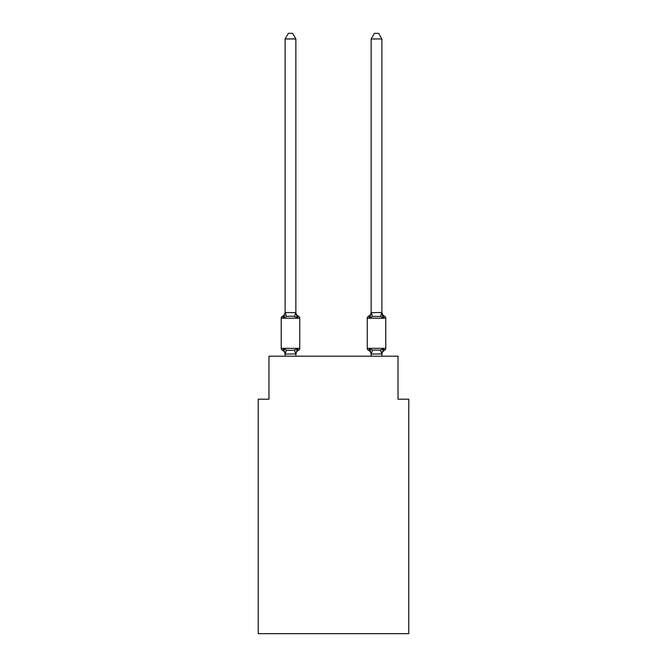 <?xml version="1.0" encoding="UTF-8"?>
<svg xmlns="http://www.w3.org/2000/svg" width="667" height="667" viewBox="0 0 667 667"><rect width="100%" height="100%" fill="white"/><g stroke="black" fill="none" stroke-linecap="round" stroke-linejoin="round"><path stroke-width="1" d="M408.779 633.65L408.779 399.208L398.024 399.208L398.024 356.195L268.976 356.195L268.976 399.208L258.221 399.208L258.221 633.65L408.779 633.65M381.891 356.195L381.891 353.894L381.891 354.527L381.891 353.894L371.144 354.085L369.793 348.758L368.476 350.275A2.151 2.151 0 0 1 367.267 348.341A2.151 2.151 0 0 0 368.476 350.275L369.793 348.758L368.476 350.275L369.793 348.758L368.476 350.275L369.793 348.758L368.476 350.275L369.793 348.758L368.476 350.275L369.793 348.758L368.476 350.275L369.793 348.758L368.476 350.275L369.793 348.758L368.476 350.275L369.793 348.758L368.476 350.275L369.793 348.758L368.476 350.275L369.793 348.758L368.476 350.275L369.793 348.758L368.476 350.275L369.793 348.758L368.476 350.275L369.793 348.758L368.476 350.275L369.793 348.758L368.476 350.275L369.793 348.758L368.476 350.275L369.793 348.758L368.476 350.275L369.793 348.758L368.476 350.275L369.793 348.758L368.476 350.275L369.793 348.758L368.476 350.275L369.793 348.758L372.486 350.142L380.549 350.142L383.242 348.758L384.559 350.275A2.151 2.151 0 0 0 385.768 348.341A2.151 2.151 0 0 1 384.559 350.275L383.942 349.983L384.559 350.275A2.151 2.151 0 0 0 385.768 348.341A2.151 2.151 0 0 1 384.559 350.275A2.151 2.151 0 0 0 385.768 348.341A2.151 2.151 0 0 1 384.559 350.275L383.942 349.983L384.559 350.275A2.151 2.151 0 0 0 385.768 348.341A2.151 2.151 0 0 1 384.559 350.275A2.151 2.151 0 0 0 385.768 348.341A2.151 2.151 0 0 1 384.559 350.275L383.942 349.983L384.559 350.275A2.151 2.151 0 0 0 385.768 348.341A2.151 2.151 0 0 1 384.559 350.275A2.151 2.151 0 0 0 385.768 348.341A2.151 2.151 0 0 1 384.559 350.275L383.942 349.983L384.559 350.275A2.151 2.151 0 0 0 385.768 348.341A2.151 2.151 0 0 1 384.559 350.275A2.151 2.151 0 0 0 385.768 348.341A2.151 2.151 0 0 1 384.559 350.275L383.942 349.983L384.559 350.275A2.151 2.151 0 0 0 385.768 348.341A2.151 2.151 0 0 1 384.559 350.275A2.151 2.151 0 0 0 385.768 348.341A2.151 2.151 0 0 1 384.559 350.275L383.942 349.983L384.559 350.275A2.151 2.151 0 0 0 385.768 348.341A2.151 2.151 0 0 1 384.559 350.275A2.151 2.151 0 0 0 385.768 348.341A2.151 2.151 0 0 1 384.559 350.275L383.942 349.983L384.559 350.275A2.151 2.151 0 0 0 385.768 348.341A2.151 2.151 0 0 1 384.559 350.275A2.151 2.151 0 0 0 385.768 348.341A2.151 2.151 0 0 1 384.559 350.275L383.942 349.983L384.559 350.275A2.151 2.151 0 0 0 385.768 348.341A2.151 2.151 0 0 1 384.559 350.275A2.151 2.151 0 0 0 385.768 348.341A2.151 2.151 0 0 1 384.559 350.275L383.942 349.983L384.559 350.275A2.151 2.151 0 0 0 385.768 348.341A2.151 2.151 0 0 1 384.559 350.275A2.151 2.151 0 0 0 385.768 348.341A2.151 2.151 0 0 1 384.559 350.275L383.942 349.983M371.144 312.673L381.891 312.481L381.891 38.944L371.144 38.944L371.144 312.673L369.793 317.809L370.293 316.108L369.793 317.809L370.293 316.108L369.793 317.809L370.293 316.108L369.793 317.809L370.293 316.108L369.793 317.809L370.293 316.108L369.793 317.809L370.293 316.108L369.793 317.809L370.293 316.108L369.793 317.809L370.293 316.108L369.793 317.809L370.293 316.108L369.793 317.809L370.293 316.108L369.793 317.809L372.486 316.425L380.549 316.425L383.242 317.809L382.116 314.29L383.242 317.809L384.559 316.291L383.242 317.809L382.116 314.29L383.242 317.809L384.559 316.291L383.242 317.809L382.116 314.29L383.242 317.809L384.559 316.291L383.242 317.809L382.116 314.29L383.242 317.809L384.559 316.291L383.242 317.809L382.116 314.29L383.242 317.809L384.559 316.291L383.242 317.809L382.116 314.29L383.242 317.809L384.559 316.291L383.242 317.809L382.116 314.29L383.242 317.809L384.559 316.291L383.242 317.809L382.116 314.29L383.242 317.809L384.559 316.291L383.242 317.809L382.116 314.29L383.242 317.809L384.559 316.291L383.242 317.809L384.559 316.291L383.242 317.809L382.116 314.29L383.242 317.809L384.559 316.291A2.151 2.151 0 0 1 385.768 318.226L385.768 348.341A2.151 2.151 0 0 1 384.559 350.275A2.151 2.151 0 0 0 385.768 348.341L367.267 348.341A2.151 2.151 0 0 0 368.476 350.275A2.151 2.151 0 0 1 367.267 348.341A2.151 2.151 0 0 0 368.476 350.275A2.151 2.151 0 0 1 367.267 348.341A2.151 2.151 0 0 0 368.476 350.275A2.151 2.151 0 0 1 367.267 348.341A2.151 2.151 0 0 0 368.476 350.275A2.151 2.151 0 0 1 367.267 348.341A2.151 2.151 0 0 0 368.476 350.275A2.151 2.151 0 0 1 367.267 348.341A2.151 2.151 0 0 0 368.476 350.275A2.151 2.151 0 0 1 367.267 348.341A2.151 2.151 0 0 0 368.476 350.275A2.151 2.151 0 0 1 367.267 348.341A2.151 2.151 0 0 0 368.476 350.275A2.151 2.151 0 0 1 367.267 348.341A2.151 2.151 0 0 0 368.476 350.275A2.151 2.151 0 0 1 367.267 348.341L367.267 318.226A2.151 2.151 0 0 1 368.476 316.291L369.793 317.809L368.476 316.291A2.151 2.151 0 0 0 367.267 318.226A2.151 2.151 0 0 1 368.476 316.291L369.793 317.809L368.476 316.291A2.151 2.151 0 0 0 367.267 318.226A2.151 2.151 0 0 1 368.476 316.291A2.151 2.151 0 0 0 367.267 318.226A2.151 2.151 0 0 1 368.476 316.291A2.151 2.151 0 0 0 367.267 318.226A2.151 2.151 0 0 1 368.476 316.291A2.151 2.151 0 0 0 367.267 318.226A2.151 2.151 0 0 1 368.476 316.291A2.151 2.151 0 0 0 367.267 318.226A2.151 2.151 0 0 1 368.476 316.291A2.151 2.151 0 0 0 367.267 318.226A2.151 2.151 0 0 1 368.476 316.291A2.151 2.151 0 0 0 367.267 318.226A2.151 2.151 0 0 1 368.476 316.291A2.151 2.151 0 0 0 367.267 318.226A2.151 2.151 0 0 1 368.476 316.291A2.151 2.151 0 0 0 367.267 318.226A2.151 2.151 0 0 1 368.476 316.291A4.736 4.736 0 0 0 371.144 312.039L371.144 312.039M381.891 312.481L381.891 312.039L381.891 312.481M297.907 349.983L297.207 348.758L298.524 350.275A4.736 4.736 0 0 0 295.856 354.527L295.856 353.894L285.193 354.119L283.758 348.758L282.441 350.275A2.151 2.151 0 0 1 281.232 348.341A2.151 2.151 0 0 0 282.441 350.275L283.758 348.758L282.441 350.275A2.151 2.151 0 0 1 281.232 348.341A2.151 2.151 0 0 0 282.441 350.275L283.758 348.758L282.441 350.275A2.151 2.151 0 0 1 281.232 348.341A2.151 2.151 0 0 0 282.441 350.275L283.758 348.758L282.441 350.275A2.151 2.151 0 0 1 281.232 348.341A2.151 2.151 0 0 0 282.441 350.275L283.758 348.758L282.441 350.275A2.151 2.151 0 0 1 281.232 348.341A2.151 2.151 0 0 0 282.441 350.275L283.758 348.758L282.441 350.275A2.151 2.151 0 0 1 281.232 348.341A2.151 2.151 0 0 0 282.441 350.275L283.758 348.758L282.441 350.275A2.151 2.151 0 0 1 281.232 348.341A2.151 2.151 0 0 0 282.441 350.275L283.758 348.758L282.441 350.275A2.151 2.151 0 0 1 281.232 348.341A2.151 2.151 0 0 0 282.441 350.275L283.758 348.758L282.441 350.275A2.151 2.151 0 0 1 281.232 348.341A2.151 2.151 0 0 0 282.441 350.275L283.758 348.758L282.441 350.275A2.151 2.151 0 0 1 281.232 348.341A2.151 2.151 0 0 0 282.441 350.275L283.758 348.758L282.441 350.275A2.151 2.151 0 0 1 281.232 348.341A2.151 2.151 0 0 0 282.441 350.275L283.758 348.758L282.441 350.275A2.151 2.151 0 0 1 281.232 348.341A2.151 2.151 0 0 0 282.441 350.275L283.758 348.758L282.441 350.275A2.151 2.151 0 0 1 281.232 348.341A2.151 2.151 0 0 0 282.441 350.275L283.758 348.758L282.441 350.275A2.151 2.151 0 0 1 281.232 348.341A2.151 2.151 0 0 0 282.441 350.275L283.758 348.758L282.441 350.275A2.151 2.151 0 0 1 281.232 348.341A2.151 2.151 0 0 0 282.441 350.275L283.758 348.758L282.441 350.275A2.151 2.151 0 0 1 281.232 348.341A2.151 2.151 0 0 0 282.441 350.275L283.758 348.758L282.441 350.275A2.151 2.151 0 0 1 281.232 348.341A2.151 2.151 0 0 0 282.441 350.275L283.758 348.758L282.441 350.275A2.151 2.151 0 0 1 281.232 348.341A2.151 2.151 0 0 0 282.441 350.275L283.758 348.758L282.441 350.275A2.151 2.151 0 0 1 281.232 348.341A2.151 2.151 0 0 0 282.441 350.275L283.758 348.758L282.441 350.275A2.151 2.151 0 0 1 281.232 348.341A2.151 2.151 0 0 0 282.441 350.275L283.758 348.758L286.451 350.142L290.487 350.358L294.514 350.142L297.207 348.758L298.524 350.275A2.151 2.151 0 0 0 299.733 348.341A2.151 2.151 0 0 1 298.524 350.275L297.907 349.983L298.524 350.275A2.151 2.151 0 0 0 299.733 348.341A2.151 2.151 0 0 1 298.524 350.275L297.907 349.983L298.524 350.275A2.151 2.151 0 0 0 299.733 348.341A2.151 2.151 0 0 1 298.524 350.275L297.907 349.983L298.524 350.275A2.151 2.151 0 0 0 299.733 348.341A2.151 2.151 0 0 1 298.524 350.275L297.907 349.983L298.524 350.275A2.151 2.151 0 0 0 299.733 348.341A2.151 2.151 0 0 1 298.524 350.275L297.907 349.983L298.524 350.275A2.151 2.151 0 0 0 299.733 348.341A2.151 2.151 0 0 1 298.524 350.275L297.907 349.983L298.524 350.275A2.151 2.151 0 0 0 299.733 348.341A2.151 2.151 0 0 1 298.524 350.275L297.907 349.983L298.524 350.275A2.151 2.151 0 0 0 299.733 348.341A2.151 2.151 0 0 1 298.524 350.275L297.907 349.983L298.524 350.275A2.151 2.151 0 0 0 299.733 348.341A2.151 2.151 0 0 1 298.524 350.275L297.907 349.983L298.524 350.275A2.151 2.151 0 0 0 299.733 348.341L299.733 318.226A2.151 2.151 0 0 0 298.524 316.291L297.207 317.809L298.524 316.291A2.151 2.151 0 0 1 299.733 318.226A2.151 2.151 0 0 0 298.524 316.291A2.151 2.151 0 0 1 299.733 318.226A2.151 2.151 0 0 0 298.524 316.291L297.207 317.809L298.524 316.291A2.151 2.151 0 0 1 299.733 318.226A2.151 2.151 0 0 0 298.524 316.291L297.207 317.809L298.524 316.291A2.151 2.151 0 0 1 299.733 318.226A2.151 2.151 0 0 0 298.524 316.291L297.207 317.809L298.524 316.291A2.151 2.151 0 0 1 299.733 318.226A2.151 2.151 0 0 0 298.524 316.291L297.207 317.809L298.524 316.291A2.151 2.151 0 0 1 299.733 318.226A2.151 2.151 0 0 0 298.524 316.291L297.207 317.809L298.524 316.291A2.151 2.151 0 0 1 299.733 318.226A2.151 2.151 0 0 0 298.524 316.291L297.207 317.809L298.524 316.291A2.151 2.151 0 0 1 299.733 318.226A2.151 2.151 0 0 0 298.524 316.291L297.207 317.809L298.524 316.291A2.151 2.151 0 0 1 299.733 318.226A2.151 2.151 0 0 0 298.524 316.291L297.207 317.809L298.524 316.291A2.151 2.151 0 0 1 299.733 318.226L281.232 318.226A2.151 2.151 0 0 1 282.441 316.291L283.058 316.592M295.856 38.944L285.109 38.944L288.336 33.35L292.63 33.35L295.856 38.944L295.856 312.673L297.207 317.809L294.514 316.425L290.487 316.208L286.451 316.425L283.758 317.809L282.441 316.291A4.736 4.736 0 0 0 285.109 312.039M283.758 317.809L282.441 316.291L283.758 317.809L282.441 316.291L283.758 317.809L282.441 316.291L283.758 317.809L282.441 316.291L283.758 317.809L282.441 316.291L283.758 317.809L282.441 316.291L283.758 317.809L282.441 316.291L283.758 317.809L282.441 316.291L283.758 317.809L282.441 316.291L283.758 317.809L285.109 312.481L295.856 312.673M285.109 353.894L285.109 356.195M297.207 348.758L295.856 354.527M295.856 312.039L295.856 312.039A4.736 4.736 0 0 0 298.524 316.291L297.207 317.809M285.109 312.673L285.109 38.944M371.144 356.195L371.144 353.894M383.242 348.758L384.559 350.275L383.242 348.758L384.559 350.275L383.242 348.758L384.559 350.275L383.242 348.758L384.559 350.275L383.242 348.758L384.559 350.275L383.242 348.758L384.559 350.275L383.242 348.758L384.559 350.275L383.242 348.758L384.559 350.275L383.242 348.758L384.559 350.275L383.242 348.758L381.891 353.894M281.232 318.226L281.232 348.341L299.733 348.341A2.151 2.151 0 0 1 298.524 350.275M295.856 356.195L295.856 354.085M285.109 354.527A4.736 4.736 0 0 0 282.441 350.275M371.144 354.527A4.736 4.736 0 0 0 368.476 350.275A2.151 2.151 0 0 1 367.267 348.341M381.891 354.527A4.736 4.736 0 0 1 384.559 350.275M384.559 316.291A4.736 4.736 0 0 1 381.891 312.039M383.242 317.809L381.891 312.673M371.144 38.944L374.37 33.35L378.664 33.35L381.891 38.944M286.451 350.142L285.193 354.119M294.514 350.142L295.773 354.119M285.193 312.456L286.451 316.425M295.773 312.456L294.514 316.425M385.768 318.226L367.267 318.226M381.807 354.119L380.549 350.142M371.227 354.119L372.486 350.142M380.549 316.425L381.807 312.456M372.486 316.425L371.227 312.456"/></g></svg>
